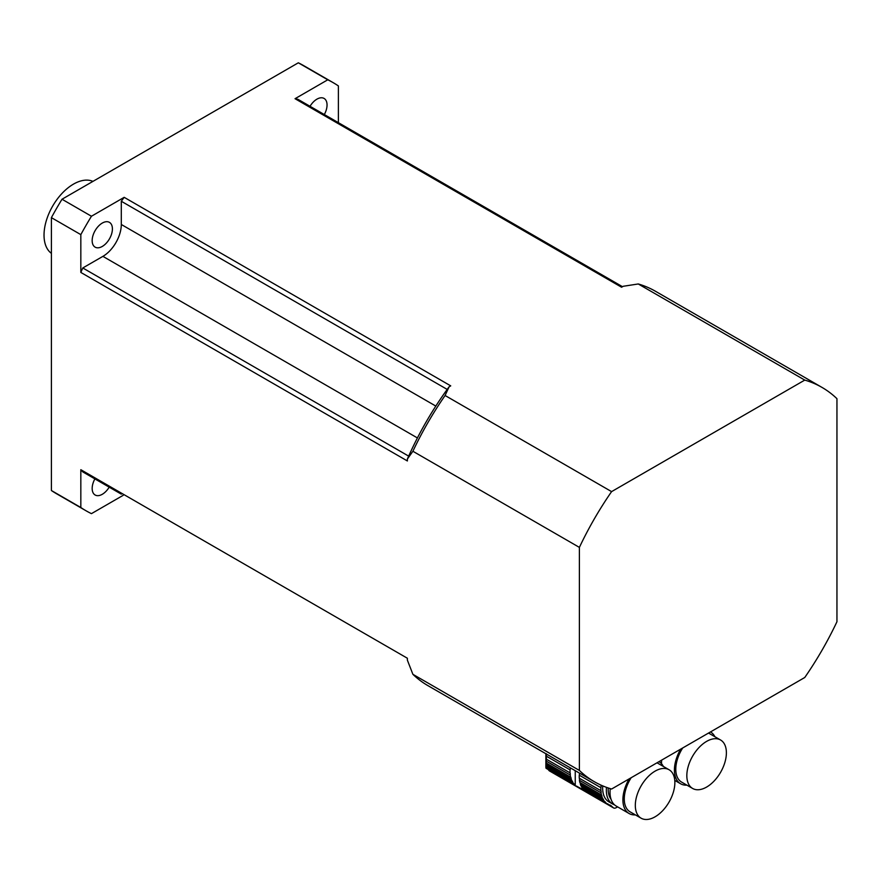 <?xml version="1.0" encoding="UTF-8"?>
<svg xmlns="http://www.w3.org/2000/svg" width="881" height="881" viewBox="0 0 881 881"><rect width="100%" height="100%" fill="white"/><g stroke="black" fill="none" stroke-linecap="round" stroke-linejoin="round"><path stroke-width="1.32" d="M546.319 753.729L546.396 756.206L570.062 769.873A4.438 2.555 -60 0 0 570.293 767.825M546.396 756.206L546.396 759.213L570.062 772.879A32.509 18.765 -60 0 1 570.062 769.873M546.396 759.213L546.319 761.162L570.249 774.983A4.438 2.555 -60 0 0 570.062 772.879M546.319 761.162L546.198 763.012L570.635 777.119A32.509 18.765 -60 0 1 570.249 774.983M546.198 763.012L546.066 764.477L571.152 778.969A4.438 2.555 -60 0 0 570.635 777.119M546.066 764.477L545.945 765.809L571.89 780.797A32.509 18.765 -60 0 1 571.152 778.969M545.945 765.809L545.879 766.822L572.716 782.317A4.438 2.555 -60 0 0 571.89 780.797M573.784 783.771A4.438 2.555 -60 0 1 574.137 783.925A4.438 2.555 -60 0 1 574.908 784.927L546.044 768.265L545.879 766.822L545.901 767.681L573.784 783.771A32.509 18.765 -60 0 1 572.716 782.317M546.044 768.265L575.249 785.235A32.509 18.765 -60 0 1 574.908 784.927M576.449 786.05L578.31 787.118L576.372 786.039M584.015 790.015L578.31 787.118M602.747 785.896A29.921 17.279 120 0 0 608.859 801.831L612.537 803.946A29.921 17.279 -60 0 1 606.48 787.372M614.498 804.816A29.921 17.279 -60 0 1 612.537 803.946M599.476 784.42L601.062 785.334A32.509 18.765 -60 0 1 601.084 785.169M601.062 785.334A4.438 2.555 -60 0 1 600.875 787.658L579.258 775.181A4.438 2.555 120 0 0 579.489 773.144M579.258 775.181A32.509 18.765 120 0 0 579.258 778.187L600.875 790.664A32.509 18.765 -60 0 1 600.875 787.658M600.875 790.664A4.438 2.555 -60 0 1 601.062 792.768L579.445 780.291A4.438 2.555 120 0 0 579.258 778.187M579.445 780.291A32.509 18.765 120 0 0 579.83 782.438L601.448 794.915A32.509 18.765 -60 0 1 601.062 792.768M601.448 794.915A4.438 2.555 -60 0 1 601.965 796.754L580.348 784.277A4.438 2.555 120 0 0 579.83 782.438M580.348 784.277A32.509 18.765 120 0 0 581.086 786.105L602.703 798.582A32.509 18.765 -60 0 1 601.965 796.754M602.703 798.582A4.438 2.555 -60 0 1 603.54 800.102L581.923 787.625A4.438 2.555 120 0 0 581.086 786.105M581.923 787.625A32.509 18.765 120 0 0 582.98 789.09L604.597 801.567A32.509 18.765 -60 0 1 603.54 800.102M604.597 801.567A4.438 2.555 -60 0 1 604.95 801.71A4.438 2.555 -60 0 1 605.721 802.723L584.103 790.246A4.438 2.555 120 0 0 583.64 789.464M584.103 790.246A32.509 18.765 120 0 0 584.455 790.543L607.075 803.769A32.509 18.765 -60 0 1 605.721 802.723M607.075 803.769A4.438 2.555 -60 0 1 607.901 803.979A4.438 2.555 -60 0 1 608.452 804.529L607.141 803.769M610.059 805.124L611.018 805.675A7.808 4.504 -60 0 0 610.566 805.344A7.808 4.504 -60 0 0 609.993 805.102A32.509 18.765 -60 0 1 608.452 804.529M549.469 770.886L548.434 769.906M611.018 805.675L613.264 807.712A5.209 3.006 -60 0 0 613.572 807.932A5.209 3.006 -60 0 0 615.94 807.8A182.103 105.136 -60 0 0 617.669 806.908M608.209 787.977A27.322 15.77 120 0 0 611.007 799.177M635.388 814.892A29.921 17.279 -60 0 1 629.1 813.515L616.215 806.071A29.921 17.279 -60 0 1 610.258 788.627M655.09 771.139A27.972 16.144 120 0 0 636.82 795.785A27.972 16.144 120 0 0 641.115 818.196A27.972 16.144 120 0 0 669.075 802.04A27.972 16.144 120 0 0 669.075 769.752A27.972 16.144 120 0 0 655.09 771.139M631.159 777.725A27.972 16.144 120 0 0 630.069 811.819L641.115 818.196M669.075 769.752L658.041 763.375A27.972 16.144 120 0 0 656.951 762.836M659.021 761.691L658.977 761.669A29.921 17.279 -60 0 1 659.021 761.691A29.921 17.279 -60 0 1 663.36 766.448M629.1 813.515A29.921 17.279 -60 0 1 629.133 778.892M659.759 761.217A27.322 15.77 120 0 0 659.858 762.23M661.554 763.772A29.921 17.279 -60 0 1 661.642 760.127M706.606 741.395A27.972 16.144 120 0 0 688.336 766.041A27.972 16.144 120 0 0 692.62 788.451A27.972 16.144 120 0 0 720.592 772.307A27.972 16.144 120 0 0 720.592 740.007A27.972 16.144 120 0 0 706.606 741.395M682.676 747.98A27.972 16.144 120 0 0 681.586 782.086L692.62 788.451M720.592 740.007L709.557 733.642A27.972 16.144 120 0 0 708.456 733.102M710.527 731.946L710.493 731.924A29.921 17.279 -60 0 1 710.527 731.946A29.921 17.279 -60 0 1 714.865 736.703M686.894 785.147A29.921 17.279 -60 0 1 680.606 783.771A29.921 17.279 -60 0 1 680.65 749.158M80.832 507.511A247.165 142.7 120 0 0 86.03 510.771L56.593 493.778A247.165 142.7 -60 0 1 51.395 490.519L80.832 507.511L80.832 469.705L407.374 658.239L407.374 660.144L412.892 674.317L579.39 770.435L579.39 547.387L412.892 451.259L407.374 459.056A219.843 126.93 -60 0 1 449.079 386.825L450.731 385.867L124.188 197.333L91.448 216.241L62.011 199.238L298.329 62.804A247.165 142.7 -60 0 1 303.758 65.679L333.194 82.671A247.165 142.7 120 0 1 338.392 85.931L338.392 122.668M579.39 770.435A227.65 131.434 120 0 0 594.345 781.711A227.65 131.434 120 0 0 611.59 789.024L804.76 677.5A227.65 131.434 120 0 0 836.95 621.744L836.95 398.686A227.65 131.434 120 0 0 821.995 387.409A227.65 131.434 120 0 0 804.76 380.096L611.59 491.62A227.65 131.434 120 0 0 579.39 547.387M123.263 495.276L91.448 513.645A247.165 142.7 120 0 1 86.03 510.771M124.188 197.333A218.543 126.181 120 0 0 121.303 201.264L121.303 224.49A26.023 15.021 -60 0 1 102.901 256.36L82.792 267.967A218.543 126.181 120 0 0 80.832 272.438L407.374 460.961L407.374 459.056M80.832 272.438L80.832 234.632L51.395 217.64A247.165 142.7 -60 0 1 62.011 199.238M51.395 490.519L51.395 217.64M449.079 386.825L445.092 395.503L611.59 491.62M804.76 380.096L638.262 283.968L623.23 286.281L621.579 287.228L295.036 98.705L327.765 79.797L298.329 62.804M333.194 82.671A247.165 142.7 120 0 0 327.765 79.797M310.024 106.293A14.305 8.259 -60 0 1 324.087 98.441A14.305 8.259 -60 0 1 327.049 104.993A14.305 8.259 -60 0 1 324.318 114.541M109.2 487.149A14.305 8.259 -60 0 1 95.137 495.001A14.305 8.259 -60 0 1 94.895 478.901M91.448 216.241A247.165 142.7 120 0 0 80.832 234.632M102.284 246.438A14.305 8.259 -60 0 1 95.137 247.154A14.305 8.259 -60 0 1 92.934 235.679A14.305 8.259 -60 0 1 102.284 223.069A14.305 8.259 -60 0 1 109.442 222.364A14.305 8.259 -60 0 1 111.634 233.828A14.305 8.259 -60 0 1 102.284 246.438M121.303 201.264L447.196 389.413M82.792 267.967L408.674 456.127M121.303 494.142L82.792 471.908A218.543 126.181 120 0 1 80.832 469.705M622.504 286.699L297.91 99.3A218.543 126.181 120 0 0 295.036 98.705M51.395 253.354A41.627 24.029 -60 0 1 52.651 206.11A41.627 24.029 -60 0 1 92.934 181.387M821.995 387.409L655.497 291.281A227.65 131.434 120 0 0 638.262 283.968M412.892 674.317A227.65 131.434 120 0 0 427.847 685.594L594.345 781.711M445.092 395.503A227.65 131.434 120 0 0 412.892 451.259M581.548 788.66L584.048 790.103M549.083 770.655L613.264 807.712M575.249 785.235L575.249 770.688M121.303 224.49L435.82 406.075M102.901 256.36L417.418 437.945M549.248 770.798L613.572 807.932M545.879 767.054L545.879 753.729M674.78 780.401L680.606 783.771"/></g></svg>
